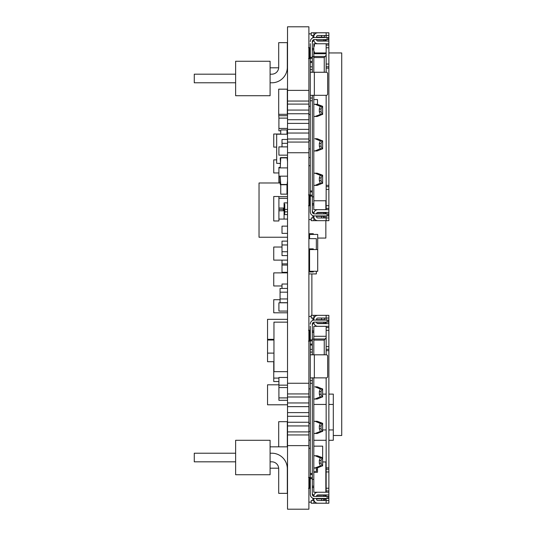 <?xml version="1.0" encoding="UTF-8"?>
<svg xmlns="http://www.w3.org/2000/svg" width="536" height="536" viewBox="0 0 536 536"><rect width="100%" height="100%" fill="white"/><g stroke="black" fill="none" stroke-linecap="round" stroke-linejoin="round"><path stroke-width="0.8" d="M308.89 445.624L287.524 445.624L287.524 509.2L308.89 509.2L308.89 26.8L287.524 26.8L287.524 90.376L308.89 90.376M287.524 445.624L287.524 434.944L308.89 434.944M287.524 434.944L287.524 431.902L308.89 431.902M287.524 431.902L287.524 425.932L308.89 425.932M287.524 425.932L287.524 422.254L308.89 422.254M287.524 422.254L287.524 416.284L308.89 416.284M287.524 416.284L287.524 412.606L308.89 412.606M287.524 412.606L287.524 406.636L308.89 406.636M287.524 406.636L287.524 402.958L308.89 402.958M287.524 402.958L287.524 396.988L308.89 396.988M287.524 396.988L287.524 393.94L308.89 393.94M287.524 393.94L287.524 383.26L308.89 383.26M287.524 383.26L287.524 152.74L308.89 152.74M287.524 152.74L287.524 142.06L308.89 142.06M287.524 142.06L287.524 139.012L308.89 139.012M287.524 139.012L287.524 133.042L308.89 133.042M287.524 133.042L287.524 129.364L308.89 129.364M287.524 129.364L287.524 123.394L308.89 123.394M287.524 123.394L287.524 119.716L308.89 119.716M287.524 119.716L287.524 113.746L308.89 113.746M287.524 113.746L287.524 110.068L308.89 110.068M287.524 110.068L287.524 104.098L308.89 104.098M287.524 104.098L287.524 101.056L308.89 101.056M287.524 101.056L287.524 90.376M317.707 236.048L317.707 237.133M309.58 234.42L317.707 234.42L309.58 234.42L309.58 238.654M317.707 234.42L317.707 271.27L309.58 271.27L309.58 249.562L317.707 249.562L309.58 249.562M313.299 233.73L308.89 233.73L313.299 233.73L308.89 233.73L313.299 233.73L308.89 233.73L313.299 233.73L308.89 233.73L313.299 233.73L313.299 234.42M309.58 263.129L308.89 263.129M308.89 257.702L309.58 257.702M317.707 269.642L317.707 268.556M308.89 266.111L309.58 266.111L308.89 266.111M313.299 248.871L308.89 248.871L313.299 248.871L308.89 248.871L313.299 248.871L308.89 248.871L313.299 248.871L308.89 248.871L313.299 248.871L313.299 249.562M308.89 271.96L313.299 271.96L313.299 271.27M309.58 254.714L308.89 254.714M313.808 46.27L314.404 46.27L314.404 43.771M278.687 89.17A6.894 6.894 180 0 1 278.7 89.686A6.894 6.894 180 0 0 278.687 89.17A6.894 6.894 180 0 1 278.7 89.686A6.894 6.894 180 0 0 278.687 89.17A6.894 6.894 180 0 1 278.7 89.686A6.894 6.894 180 0 0 278.687 89.17A6.894 6.894 180 0 1 278.7 89.686A6.894 6.894 180 0 0 278.687 89.17A6.894 6.894 180 0 1 278.7 89.686A6.894 6.894 180 0 0 278.687 89.17A6.894 6.894 180 0 1 278.7 89.686A6.894 6.894 180 0 0 278.687 89.17L287.309 89.17A15.504 15.504 180 0 1 287.316 89.686L287.316 114.322L278.7 114.322L278.908 118.114L287.524 118.114L278.908 118.114L278.908 130.858L280.743 130.858M313.808 99.562L317.5 99.562L317.5 104.386M333.305 435.5L341.72 435.5L341.72 52.95L328.87 52.95M314.404 52.95L326.156 52.95M311.872 315.336L311.872 273.923M280.73 192.109L280.73 190.756L280.743 192.109M286.981 187.707L287.524 187.707M286.981 193.127L287.524 193.127L286.981 193.127M280.743 184.739L280.743 194.146L286.981 194.146L286.981 184.739M286.981 185.67L287.524 185.67M286.981 188.384L287.524 188.384M284.77 209.422L287.524 209.422L284.77 209.422M284.77 211.834L287.524 211.834M278.908 196.672L287.524 196.672M280.207 167.386L278.908 167.386L278.908 180.136L279.256 180.136L278.908 180.136L278.908 182.548L279.256 182.548M287.524 155.152L278.908 155.152L278.908 146.884L287.524 146.884M278.908 167.902L287.524 167.902M278.908 176.17L287.524 176.17M313.808 471.787L316.347 471.787L316.347 467.948M313.808 468.055L316.347 468.055L313.808 468.055M317.5 467.834L317.5 469.831L316.347 469.831L317.5 469.831L317.5 472.243L313.808 472.243M279.256 176.17L279.256 182.89L280.207 182.89M287.524 161.678L287.129 157.879L280.75 157.879L280.207 167.902M287.524 180.672L287.129 184.471L280.75 184.471L280.207 176.17M287.524 157.778A0.543 0.543 -0 0 0 287.129 157.611L280.75 157.611A0.543 0.543 -0 0 0 280.207 158.154L280.482 162.897M287.524 184.572A0.543 0.543 -0 0 1 287.129 184.739L280.75 184.739A0.543 0.543 -0 0 1 280.207 184.196L280.482 179.453M280.207 163.359L276.67 163.359L276.67 134.194L287.524 134.194M287.524 139.474L282.01 139.474L282.01 143.32L287.524 143.32L282.01 143.32L282.01 146.884M278.687 468.196L270.09 468.196L278.687 468.196A6.894 6.894 180 0 1 278.7 468.712A6.894 6.894 180 0 0 278.687 468.196A6.894 6.894 180 0 1 278.7 468.712A6.894 6.894 180 0 0 278.687 468.196A6.894 6.894 180 0 1 278.7 468.712A6.894 6.894 180 0 0 278.687 468.196A6.894 6.894 180 0 1 278.7 468.712A6.894 6.894 180 0 0 278.687 468.196A6.894 6.894 180 0 1 278.7 468.712A6.894 6.894 180 0 0 278.687 468.196A6.894 6.894 180 0 1 278.7 468.712A6.894 6.894 180 0 0 271.812 461.824L270.09 461.824M287.524 446.836L270.09 446.836M270.09 474.742L270.09 440.291L235.632 440.291L235.632 474.742L270.09 474.742L235.632 474.742M270.09 453.208L271.812 453.208A15.504 15.504 180 0 1 287.316 468.712L287.316 493.355L278.7 493.355L278.7 468.712M194.28 461.824L235.632 461.824L194.28 461.824L235.632 461.824L194.28 461.824L235.632 461.824L194.28 461.824L235.632 461.824L194.28 461.824L235.632 461.824L194.28 461.824L235.632 461.824L194.28 461.824L235.632 461.824L194.28 461.824L235.632 461.824L194.28 461.824L235.632 461.824L194.28 461.824L235.632 461.824L194.28 461.824L235.632 461.824L194.28 461.824L235.632 461.824L194.28 461.824L194.28 453.208L235.632 453.208M287.316 446.321A15.504 15.504 180 0 1 287.309 446.836A15.504 15.504 180 0 0 287.316 446.321A15.504 15.504 180 0 1 287.309 446.836A15.504 15.504 180 0 0 287.316 446.321A15.504 15.504 180 0 1 287.309 446.836A15.504 15.504 180 0 0 287.316 446.321A15.504 15.504 180 0 1 287.309 446.836A15.504 15.504 180 0 0 287.316 446.321A15.504 15.504 180 0 1 287.309 446.836A15.504 15.504 180 0 0 287.316 446.321A15.504 15.504 180 0 1 287.309 446.836A15.504 15.504 180 0 0 287.316 446.321L287.316 421.678L287.316 446.321M278.687 446.836A6.894 6.894 180 0 0 278.7 446.321L278.7 421.678L287.316 421.678M287.316 493.355L278.7 493.355M273.742 272.878L287.524 272.878L273.742 272.878L273.742 285.969L282.01 285.969L273.742 285.969M322.625 429.946L326.156 429.946L322.625 429.946M328.87 440.284L333.305 440.284L333.305 429.946L328.87 429.946L333.305 429.946L333.305 394.114L328.87 394.114M313.808 404.452L326.156 404.452L313.808 404.452M328.87 404.452L333.305 404.452L328.87 404.452M313.808 440.284L326.156 440.284M322.625 394.114L326.156 394.114M322.625 459.238L322.672 446.146L313.808 446.146M286.981 130.858L287.524 130.858M278.908 128.446L287.524 128.446L278.908 128.446M278.908 115.702L287.524 115.702M278.908 163.359L280.207 163.594M273.742 312.796L287.524 312.796L273.742 312.796L273.742 299.698L280.067 299.698L273.742 299.698M273.742 361.726L273.742 378.088L278.908 378.088L273.742 378.088L273.742 381.538L278.908 381.538M324.528 499.257L325.848 499.257L325.848 498.473M325.848 496.437L325.848 494.942M325.848 492.229L325.848 461.952L322.625 461.952M317.707 238.064L325.848 238.064L325.848 220.671M325.848 217.851L325.848 215.921M325.848 213.891L325.848 212.397M325.848 209.683L325.848 200.759L313.808 200.759M282.01 260.127L282.01 265.072L287.524 265.072M282.01 263.866L287.524 263.866L282.01 263.866M287.524 241.126L282.01 241.126L282.01 255.598L287.524 255.598M282.01 251.753L287.524 251.753L282.01 251.753M282.01 244.965L287.524 244.965L282.01 244.965M313.808 51.784L314.404 51.784L314.404 53.741M287.524 233.368L282.01 233.368L282.01 226.132L287.524 226.132M282.01 288.442L282.01 284.02L287.524 284.02M282.01 265.072L282.01 272.308L287.524 272.308M308.89 238.654L316.347 238.654L316.347 249.562M316.347 271.27L316.347 273.923L308.89 273.923M280.743 134.194L280.743 129.94L286.981 129.94L286.981 134.194M286.981 130.958L287.524 130.958L286.981 130.952M273.742 134.013L280.743 134.013L273.742 134.013L273.742 147.112L276.67 147.112L273.742 147.112M273.742 159.862L276.67 159.862L273.742 159.862L273.742 172.954L278.908 172.954L273.742 172.954M273.742 247.036L282.01 247.036L273.742 247.036L273.742 260.127L287.524 260.127L273.742 260.127M287.524 302.686L280.067 302.686L280.067 292.174L287.524 292.174L280.067 292.174L280.067 288.442L287.524 288.442M280.067 298.961L287.524 298.961L280.067 298.961M287.524 404.794L267.538 404.794L267.538 384.808L278.908 384.808M287.524 319.342L267.538 319.342L267.538 353.11L273.956 353.11L267.538 353.11L267.538 361.726L273.956 361.726M267.538 340.018L273.956 340.018L267.538 340.018M267.538 339.328L273.956 339.328M287.524 311.074L278.908 311.074L278.908 302.8L287.524 302.8M287.524 400.318L278.908 400.318L278.908 397.906L287.524 397.906L278.908 397.906L278.908 377.458L287.524 377.458M287.524 237.24L259.035 237.24L259.035 182.984L280.207 182.984M284.08 203.901A0.69 0.69 -0 0 1 284.77 204.591A0.69 0.657 0 0 0 284.08 203.894M284.77 204.591A0.69 0.69 180 0 1 284.08 205.281A0.69 0.69 -0 0 1 284.77 205.971A0.69 0.657 0 0 0 284.12 205.275M284.77 205.971A0.69 0.69 180 0 1 284.08 206.662A0.69 0.69 -0 0 1 284.77 207.352A0.69 0.69 180 0 1 284.08 208.042A0.69 0.69 -0 0 0 283.39 208.732A0.69 0.69 180 0 0 284.08 209.422A0.69 0.69 180 0 0 284.77 208.732A0.69 0.69 -0 0 0 284.08 208.042L278.908 208.042M284.77 204.551L284.77 207.318A0.69 0.657 0 0 0 284.12 206.655M284.77 207.318L284.77 208.698A0.69 0.657 0 0 0 284.12 208.035M278.908 209.422L284.08 209.422A0.69 0.69 -0 0 0 283.39 210.112A0.69 0.69 180 0 0 284.08 210.802A0.69 0.69 180 0 0 284.77 210.112A0.69 0.69 -0 0 0 284.08 209.422L278.908 209.422M284.08 213.944A0.69 0.69 180 0 0 284.77 213.254A0.69 0.69 -0 0 0 284.77 213.228M278.908 210.802L284.08 210.802M273.742 220.966L278.908 220.966L278.908 196.504L273.742 196.504L273.742 220.966M278.908 219.07L284.08 219.07L284.08 214.594L287.524 214.594M287.524 202.876L284.08 202.876L284.08 219.07L287.524 219.07M278.908 198.394L287.524 198.394M284.77 208.698L284.77 210.079A0.69 0.657 0 0 0 284.12 209.415M284.08 213.857A0.69 0.657 0 0 0 284.77 213.201L284.77 210.079M287.524 67.804L287.309 67.804A15.504 15.504 180 0 0 287.316 67.288A15.504 15.504 180 0 1 271.812 82.792L270.09 82.792M278.687 67.804L270.09 67.804M270.09 95.716L270.09 61.258L235.632 61.258L235.632 95.716L270.09 95.716M235.632 82.792L194.28 82.792L235.632 82.792L194.28 82.792L235.632 82.792L194.28 82.792L235.632 82.792L194.28 82.792L235.632 82.792L194.28 82.792L235.632 82.792L194.28 82.792L235.632 82.792L194.28 82.792L235.632 82.792L194.28 82.792L235.632 82.792L194.28 82.792L235.632 82.792L194.28 82.792L235.632 82.792L194.28 82.792L235.632 82.792L194.28 82.792L235.632 82.792L194.28 82.792L194.28 74.182L235.632 74.182M270.09 74.182L271.812 74.182A6.894 6.894 180 0 0 278.7 67.288L278.7 42.652L287.316 42.652L287.316 67.288A15.504 15.504 180 0 1 287.309 67.804A15.504 15.504 180 0 0 287.316 67.288A15.504 15.504 180 0 1 287.309 67.804A15.504 15.504 180 0 0 287.316 67.288A15.504 15.504 180 0 1 287.309 67.804A15.504 15.504 180 0 0 287.316 67.288A15.504 15.504 180 0 1 287.309 67.804A15.504 15.504 180 0 0 287.316 67.288A15.504 15.504 180 0 1 287.309 67.804A15.504 15.504 180 0 0 287.316 67.288A15.504 15.504 180 0 1 287.309 67.804M287.316 42.652L287.316 67.288L287.316 42.652M278.7 114.322L287.316 114.322L278.7 114.322L287.316 114.322L278.7 114.322L287.316 114.322L278.7 114.322L287.316 114.322L278.7 114.322L278.7 89.686M287.524 371.662L273.956 371.662L273.956 322.149L287.524 322.149M310.284 326.183L310.284 494.4A4.067 4.067 0 0 0 314.351 498.473L328.461 498.473L328.461 496.437L314.351 496.437A2.037 2.037 180 0 1 312.32 494.4L312.32 377.873M310.284 359.013L310.284 354.812L312.32 354.812L312.32 324.153A2.037 2.037 180 0 1 314.351 322.116L328.461 322.116L328.461 320.079L314.351 320.079A4.067 4.067 0 0 0 310.284 324.153A4.067 4.067 0 0 1 313.808 320.119L313.808 319.402A4.067 4.067 0 0 1 317.882 315.336L328.87 315.336L326.156 315.336L326.156 318.049L328.87 318.049L328.87 315.336M312.32 494.4A2.037 2.037 180 0 0 313.808 496.363L313.808 496.303A4.067 4.067 0 0 1 317.882 492.229L328.87 492.229L328.87 318.726A3.39 3.39 0 0 0 328.803 318.049M326.156 326.324L326.156 330.323L328.87 330.323L326.156 330.323L326.156 354.812M326.156 377.873L326.156 471.948L328.87 471.948L326.156 471.948L326.156 492.229M325.339 494.942L325.339 496.437M323.985 492.229L313.808 492.229L313.808 377.873M308.89 502.132L311.235 502.132M311.315 500.503L314.042 500.503L311.315 500.503M316.521 498.473L316.521 499.15A1.353 1.353 180 0 0 317.882 500.503L320.052 500.503M319.644 498.473L319.644 498.875L324.528 498.875L321.54 498.875L324.528 498.875L324.528 500.503L317.875 500.503L328.87 500.503L326.156 500.503L326.156 503.217L328.87 503.217L328.87 500.503M325.205 500.503L325.479 500.503A0.677 0.677 180 0 0 326.156 499.827L326.156 498.473M312.863 498.875L313.808 498.875L312.863 498.875L312.863 500.503L314.042 500.503M328.87 492.229L328.87 499.827A3.39 3.39 0 0 1 328.803 500.503M326.156 503.217L317.882 503.217A4.067 4.067 0 0 1 313.808 499.15L313.808 498.433M320.052 503.217L320.729 503.217M311.235 500.503L311.235 503.217L317.875 503.217M320.052 498.875L319.644 498.668L320.052 498.668M316.93 498.473L316.93 498.875M310.284 377.873L310.284 371.227L310.284 377.873L326.29 377.873A1.353 1.353 0 0 0 327.65 376.513L327.65 356.165A1.353 1.353 0 0 0 326.29 354.812L310.284 354.812M310.022 388.861L309.038 388.861M308.89 397.002L310.284 397.002M313.808 354.812L313.808 326.324L317.875 326.324A4.067 4.067 0 0 1 313.808 322.25L313.808 322.19M312.32 332.36L313.808 332.36M311.235 316.421L308.89 316.421M323.985 320.079L316.93 320.079L316.93 319.67M326.156 318.049L317.882 318.049A1.353 1.353 180 0 0 316.521 319.402L316.521 320.079L319.644 320.079L319.644 319.67M320.052 318.049L320.729 318.049M320.186 315.336L311.235 315.336L313.949 315.336L311.235 315.336L311.235 318.049L314.042 318.049M326.156 320.079L326.156 318.726A0.677 0.677 180 0 0 325.479 318.049M326.156 323.61L326.156 322.116M313.949 318.049L313.949 315.336L320.729 315.336L311.235 315.336L320.052 315.336M314.491 315.336L315.845 315.336L314.491 315.336M321.54 315.336L315.845 315.336L321.54 315.336M317.882 326.324L328.87 326.324M328.87 323.61L317.882 323.61A1.353 1.353 180 0 1 316.521 322.25L316.521 322.116M325.339 323.61L325.339 322.116M313.808 336.293L326.156 336.293M326.156 337.727L324.253 340.092L313.808 340.092M324.253 354.812L324.253 340.092M321.238 320.079A2.037 2.037 180 0 0 321.365 319.67M323.422 319.67A4.067 4.067 0 0 1 323.362 320.079M323.362 498.473A4.067 4.067 0 0 1 323.422 498.875M323.442 500.503L323.442 499.284M321.365 498.875A2.037 2.037 180 0 0 321.238 498.473M313.808 486.192L312.32 486.192L313.808 486.192M313.808 467.948L317.453 467.854L322.143 465.911L320.595 465.911M317.017 467.948L314.853 467.948L317.017 467.948M317.453 455.828L313.808 455.741L317.453 455.828L322.625 457.771L320.361 457.771L319.329 460.484L319.329 463.198L320.361 465.911L322.176 465.911L321.071 463.198L321.071 460.484L322.176 457.771L317.453 455.828L315.295 455.828L319.992 457.771L322.625 457.771L320.086 457.938M320.361 465.911L315.295 467.854M322.176 465.911L322.625 465.911L322.625 457.771L322.625 465.911M313.808 433.49L317.453 433.403L322.143 431.453L320.595 431.453M317.017 433.49L314.853 433.49L317.017 433.49M320.361 431.453L322.176 431.453L321.071 428.74L321.071 426.026L322.143 423.319L322.625 423.319L320.361 423.319L319.329 426.026L319.329 428.74L320.361 431.453L315.295 433.403M317.453 421.37L315.295 421.37L319.992 423.319L322.143 423.319L317.453 421.37L313.808 421.283L317.453 421.37L322.625 423.319L320.086 423.48M314.853 421.283L317.017 421.283M322.176 431.453L322.625 431.453L322.625 423.319L322.625 431.453M313.808 399.032L317.453 398.945L322.143 397.002L320.595 397.002M317.017 399.032L314.853 399.032L317.017 399.032M320.086 396.834L315.295 398.945M322.176 388.861L320.361 388.861L319.329 391.575L319.329 394.288L320.361 397.002L322.176 397.002L321.071 394.288L321.071 391.575L322.176 388.861L317.453 386.912L315.295 386.912L319.992 388.861L322.625 388.861L320.086 389.022M314.853 386.825L317.017 386.825M322.176 397.002L322.625 397.002L322.625 388.861L322.625 397.002M322.143 388.861L317.453 386.912M320.052 319.885L319.644 319.885L320.052 319.67M326.156 496.437L326.156 494.942M328.87 494.942L317.882 494.942A1.353 1.353 180 0 0 316.521 496.303L323.851 496.437L323.851 495.217L317.064 495.217M326.156 490.943L328.87 490.943M326.156 488.229L328.87 488.229M328.87 469.235L326.156 469.235L328.87 469.235M326.156 349.318L328.87 349.318M326.156 346.604L328.87 346.604M328.87 327.61L326.156 327.61L328.87 327.61M316.521 319.67L324.528 319.67L324.528 318.049M313.808 319.67L312.863 319.67L312.863 318.049M317.064 323.335L325.205 323.335L325.205 322.116M313.969 323.375A2.037 2.037 180 0 0 312.32 325.372M323.851 320.079L316.93 320.079M323.309 320.079L324.662 320.079M309.935 341.11L309.935 330.256L308.522 330.256L309.218 330.256L309.218 341.11L310.284 341.11M312.361 323.731A2.037 2.037 180 0 0 312.32 324.153M308.522 341.11L309.218 341.11M312.32 352.098L310.284 352.098M312.32 354.812L314.351 354.812L314.351 377.873M312.32 380.587L310.284 380.587M308.522 488.296L310.284 488.296M309.935 488.296L309.935 477.442L308.522 477.442L309.218 477.442L309.218 488.296M323.309 496.437L324.662 496.437M312.32 493.18A2.037 2.037 180 0 0 313.969 495.177A2.037 2.037 180 0 1 312.32 493.18M325.205 495.217L323.851 495.217L325.205 495.217L325.205 496.437M308.89 431.453L310.284 431.453M310.022 423.319L309.038 423.319M308.89 448.277L310.284 448.277M310.022 440.136L309.038 440.136M324.528 498.875L316.521 498.875M310.284 43.637L310.284 211.854A4.067 4.067 0 0 0 314.351 215.921L328.461 215.921L328.461 213.891L314.351 213.891A2.037 2.037 180 0 1 312.32 211.854L312.32 95.321M310.284 76.467L310.284 72.26L312.32 72.26L312.32 41.6A2.037 2.037 180 0 1 314.351 39.57L328.461 39.57L328.461 37.533L314.351 37.533A4.067 4.067 0 0 0 310.284 41.6A4.067 4.067 0 0 1 313.808 37.567L313.808 36.857A4.067 4.067 0 0 1 317.882 32.783L328.87 32.783L326.156 32.783L326.156 35.497L328.87 35.497L328.87 32.783M312.32 211.854A2.037 2.037 180 0 0 313.808 213.817L313.808 213.75A4.067 4.067 0 0 1 317.882 209.683L328.87 209.683L328.87 36.173A3.39 3.39 0 0 0 328.803 35.497M326.156 43.771L326.156 47.771L328.87 47.771L326.156 47.771L326.156 72.26M326.156 95.321L326.156 189.402L328.87 189.402L326.156 189.402L326.156 209.683M325.339 212.397L325.339 213.891M323.985 209.683L313.808 209.683L313.808 95.321M308.89 219.586L311.235 219.586M311.315 217.958L314.042 217.958L311.315 217.958M316.521 215.921L316.521 216.598A1.353 1.353 180 0 0 317.882 217.958L320.052 217.958M319.644 215.921L319.644 216.33L324.528 216.33L321.54 216.33L324.528 216.33L324.528 217.958L317.875 217.958L328.87 217.958L326.156 217.958L326.156 220.671L328.87 220.671L328.87 217.958M325.205 217.958L325.479 217.958A0.677 0.677 180 0 0 326.156 217.281L326.156 215.921M312.863 216.33L313.808 216.33L312.863 216.33L312.863 217.958L314.042 217.958M328.87 209.683L328.87 217.281A3.39 3.39 0 0 1 328.803 217.958M326.156 220.671L317.882 220.671A4.067 4.067 0 0 1 313.808 216.598L313.808 215.887M320.052 220.671L320.729 220.671M311.235 217.958L311.235 220.671L317.875 220.671M320.052 216.33L319.644 216.122L320.052 216.122M316.93 215.921L316.93 216.33M310.284 95.321L310.284 88.674L310.284 95.321L326.29 95.321A1.353 1.353 0 0 0 327.65 93.968L327.65 73.62A1.353 1.353 0 0 0 326.29 72.26L310.284 72.26M310.022 106.309L309.038 106.309M308.89 114.449L310.284 114.449M313.808 72.26L313.808 43.771L317.875 43.771A4.067 4.067 0 0 1 313.808 39.704L313.808 39.644M312.32 49.808L313.808 49.808M311.235 33.868L308.89 33.868M323.985 37.533L316.93 37.533L316.93 37.125M326.156 35.497L317.882 35.497A1.353 1.353 180 0 0 316.521 36.857L316.521 37.533L319.644 37.533L319.644 37.125M320.052 35.497L320.729 35.497M320.186 32.783L311.235 32.783L313.949 32.783L311.235 32.783L311.235 35.497L314.042 35.497M326.156 37.533L326.156 36.173A0.677 0.677 180 0 0 325.479 35.497M326.156 41.058L326.156 39.57M313.949 35.497L313.949 32.783L320.729 32.783L311.235 32.783L320.052 32.783M314.491 32.783L315.845 32.783L314.491 32.783M321.54 32.783L315.845 32.783L321.54 32.783M317.882 43.771L328.87 43.771M328.87 41.058L317.882 41.058A1.353 1.353 180 0 1 316.521 39.704L316.521 39.57M325.339 41.058L325.339 39.57M313.808 53.741L326.156 53.741M326.156 55.181L324.253 57.54L313.808 57.54M324.253 72.26L324.253 57.54M321.238 37.533A2.037 2.037 180 0 0 321.365 37.125M323.422 37.125A4.067 4.067 0 0 1 323.362 37.533M323.362 215.921A4.067 4.067 0 0 1 323.422 216.33M323.442 217.958L323.442 216.738M321.365 216.33A2.037 2.037 180 0 0 321.238 215.921M313.808 203.647L312.32 203.647L313.808 203.647M313.808 185.402L317.453 185.309L322.143 183.366L320.595 183.366M317.017 185.402L314.853 185.402L317.017 185.402M317.453 173.282L313.808 173.188L317.453 173.282L322.625 175.225L320.361 175.225L319.329 177.939L319.329 180.652L320.361 183.366L322.176 183.366L321.071 180.652L321.071 177.939L322.176 175.225L317.453 173.282L315.295 173.282L319.992 175.225L322.625 175.225L320.086 175.393M320.086 183.198L315.295 185.309M322.176 183.366L322.625 183.366L322.625 175.225L322.625 183.366M313.808 150.944L317.453 150.851L322.143 148.907L320.595 148.907M317.017 150.944L314.853 150.944L317.017 150.944M320.086 148.74L315.295 150.851M322.176 140.767L320.361 140.767L319.329 143.481L319.329 146.194L320.361 148.907L322.176 148.907L321.071 146.194L321.071 143.481L322.176 140.767L317.453 138.824L315.295 138.824L319.992 140.767L322.625 140.767L320.086 140.935M314.853 138.73L317.017 138.73M322.176 148.907L322.625 148.907L322.625 140.767L322.625 148.907M313.808 116.486L317.453 116.392L322.143 114.449L320.595 114.449M317.017 116.486L314.853 116.486L317.017 116.486M320.361 114.449L322.176 114.449L321.071 111.736L321.071 109.022L322.143 106.309L322.625 106.309L320.361 106.309L319.329 109.022L319.329 111.736L320.361 114.449L315.295 116.392M317.453 104.366L315.295 104.366L319.992 106.309L322.143 106.309L317.453 104.366L313.808 104.279L317.453 104.366L322.625 106.309L320.086 106.476M314.853 104.279L317.017 104.279M322.176 114.449L322.625 114.449L322.625 106.309L322.625 114.449M322.143 140.767L317.453 138.824M320.052 37.332L319.644 37.332L320.052 37.125M326.156 213.891L326.156 212.397M328.87 212.397L317.882 212.397A1.353 1.353 180 0 0 316.521 213.75L323.851 213.891L323.851 212.665L317.064 212.665M326.156 208.39L328.87 208.39M326.156 205.683L328.87 205.683M328.87 186.689L326.156 186.689L328.87 186.689M326.156 66.766L328.87 66.766M326.156 64.052L328.87 64.052M328.87 45.064L326.156 45.064L328.87 45.064M316.521 37.125L324.528 37.125L324.528 35.497M313.808 37.125L312.863 37.125L312.863 35.497M317.064 40.79L325.205 40.79L325.205 39.57M313.969 40.823A2.037 2.037 180 0 0 312.32 42.82M323.851 37.533L316.93 37.533M323.309 37.533L324.662 37.533M309.935 58.558L309.935 47.704L308.522 47.704L309.218 47.704L309.218 58.558L310.284 58.558M312.361 41.185A2.037 2.037 180 0 0 312.32 41.6M308.522 58.558L309.218 58.558M312.32 69.546L310.284 69.546M312.32 72.26L314.351 72.26L314.351 95.321M312.32 98.034L310.284 98.034M308.522 205.75L310.284 205.75M309.935 205.75L309.935 194.896L308.522 194.896L309.218 194.896L309.218 205.75M323.309 213.891L324.662 213.891M312.32 210.635A2.037 2.037 180 0 0 313.969 212.631A2.037 2.037 180 0 1 312.32 210.635M325.205 212.665L323.851 212.665L325.205 212.665L325.205 213.891M308.89 148.907L310.284 148.907M310.022 140.767L309.038 140.767M308.89 165.731L310.284 165.731M310.022 157.591L309.038 157.591M324.528 216.33L316.521 216.33M278.908 387.568L287.524 387.568L278.908 387.568M278.908 385.156L287.524 385.156M313.949 500.503L313.949 503.217M313.808 487.552L312.32 487.552M312.32 479.412L313.808 479.412M313.808 339.141L312.32 339.141M312.32 331L313.808 331M325.024 339.007L313.808 339.007M321.071 460.484L319.329 460.484M319.329 463.198L321.071 463.198M321.071 426.026L319.329 426.026M319.329 428.74L321.071 428.74M321.071 391.575L319.329 391.575M319.329 394.288L321.071 394.288M314.853 455.741L317.017 455.741M328.87 471.948L326.156 471.948M326.156 467.881L328.87 467.881M328.87 350.671L326.156 350.671M328.87 330.323L326.156 330.323M321.54 319.67L321.54 318.049M323.851 323.335L323.851 322.116M310.284 339.884L312.32 339.884M327.107 322.116L327.107 320.079M312.32 340.849L310.284 340.849M310.284 344.078L312.32 344.078M312.32 345.043L310.284 345.043M310.284 349.385L312.32 349.385M312.32 383.3L310.284 383.3M310.284 473.509L312.32 473.509M312.32 474.474L310.284 474.474M310.284 477.697L312.32 477.697M312.32 478.661L310.284 478.661M327.107 498.473L327.107 496.437M321.54 500.503L321.54 498.875M313.949 217.958L313.949 220.671M313.808 205L312.32 205M312.32 196.859L313.808 196.859M313.808 56.595L312.32 56.595M312.32 48.454L313.808 48.454M325.024 56.454L313.808 56.454M321.071 177.939L319.329 177.939M319.329 180.652L321.071 180.652M321.071 143.481L319.329 143.481M319.329 146.194L321.071 146.194M321.071 109.022L319.329 109.022M319.329 111.736L321.071 111.736M314.853 173.188L317.017 173.188M328.87 189.402L326.156 189.402M326.156 185.329L328.87 185.329M328.87 68.126L326.156 68.126M328.87 47.771L326.156 47.771M321.54 37.125L321.54 35.497M323.851 40.79L323.851 39.57M310.284 57.339L312.32 57.339M327.107 39.57L327.107 37.533M312.32 58.303L310.284 58.303M310.284 61.533L312.32 61.533M312.32 62.491L310.284 62.491M310.284 66.833L312.32 66.833M312.32 100.748L310.284 100.748M310.284 190.963L312.32 190.963M312.32 191.928L310.284 191.928M310.284 195.151L312.32 195.151M312.32 196.116L310.284 196.116M327.107 215.921L327.107 213.891M321.54 217.958L321.54 216.33"/></g></svg>
